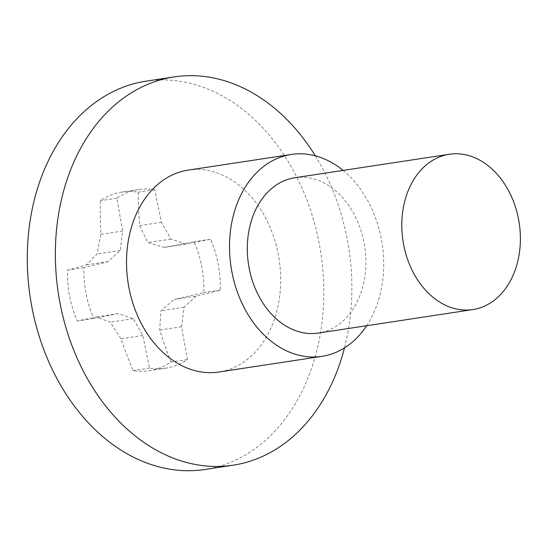 <?xml version="1.0" encoding="UTF-8"?>
<svg xmlns="http://www.w3.org/2000/svg" width="547" height="547" viewBox="0 0 547 547"><rect width="100%" height="100%" fill="white"/><g stroke="black" fill="none" stroke-linecap="round" stroke-linejoin="round"><path stroke-width="0.41" stroke-dasharray="2.73 2.05" d="M196.024 296.139L184.065 307.25L181.542 326.737L187.416 359.536A90.33 67.609 -98.6 0 1 165.686 368.179A90.33 67.609 -98.6 0 1 149.522 368.056L142.801 335.448L133.29 318.662L118.227 313.622L93.756 318.532A90.33 67.609 -98.6 0 1 83.958 267.668L108.21 261.616L120.169 250.505L122.692 231.019L116.819 198.219A90.33 67.609 -98.6 0 1 138.548 189.577A90.33 67.609 -98.6 0 1 154.712 189.7L161.433 222.308L170.938 239.094L186.007 244.133L210.479 239.224A90.33 67.609 -98.6 0 1 220.277 290.088L196.024 296.139L174.247 299.448A293.274 13.62 168.4 0 1 203.833 292.59A90.33 67.609 81.4 0 0 194.035 241.726A293.274 6.844 -10.2 0 0 164.23 247.442A290.963 69.093 7.4 0 1 147.895 242.595A290.963 171.888 47.1 0 1 139.656 225.617A293.274 194 76 0 1 138.268 192.202A90.33 67.609 81.4 0 0 122.104 192.072A90.33 67.609 81.4 0 0 118.603 192.729A90.33 67.609 81.4 0 0 100.374 200.715A293.274 194.356 -101.3 0 0 100.915 234.328A290.963 180.148 -71.5 0 0 97.127 254.006A290.963 87.643 -29.5 0 0 86.44 264.926A293.274 13.62 -11.6 0 0 67.513 270.163A90.33 67.609 81.4 0 0 77.312 321.027A293.274 6.844 169.8 0 1 96.45 316.932A290.963 69.093 -172.6 0 0 110.248 322.162A290.963 171.888 -132.9 0 0 121.024 338.757A293.274 194 -104 0 0 133.078 370.551A90.33 67.609 81.4 0 0 149.242 370.681A90.33 67.609 81.4 0 0 152.743 370.025A90.33 67.609 81.4 0 0 170.972 362.039A293.274 194.356 78.7 0 1 159.765 330.046A290.963 180.148 108.5 0 1 161.023 310.751A290.963 87.643 150.5 0 1 174.247 299.448M220.277 290.088L203.833 292.59M210.479 239.224L194.035 241.726M186.007 244.133L164.23 247.442M181.542 326.737L159.765 330.046M184.065 307.25L161.023 310.751M187.416 359.536L170.972 362.039M315.304 155.827A196.366 146.979 -98.6 0 1 344.494 347.892M188.271 170.103A102.111 76.43 -98.6 0 1 278.744 256.912A102.111 76.43 -98.6 0 1 222.909 371.263A102.111 76.43 -98.6 0 1 218.957 372.001M343.085 170.411A102.111 76.43 -98.6 0 1 366.688 325.718M294.806 177.748A78.549 58.789 -98.6 0 1 364.398 244.53A78.549 58.789 -98.6 0 1 321.451 332.48A78.549 58.789 -98.6 0 1 318.409 333.055M170.938 239.094L147.895 242.595M161.433 222.308L139.656 225.617M154.712 189.7L138.268 192.202M116.819 198.219L100.374 200.715M122.692 231.019L100.915 234.328M120.169 250.505L97.127 254.006M108.21 261.616L86.44 264.926M83.958 267.668L67.513 270.163M93.756 318.532L77.312 321.027M118.227 313.622L96.45 316.932M133.29 318.662L110.248 322.162M142.801 335.448L121.024 338.757M149.522 368.056L133.078 370.551M146.042 81.182A196.366 146.979 -98.6 0 1 320.029 248.133A196.366 146.979 -98.6 0 1 212.653 468.027A196.366 146.979 -98.6 0 1 205.043 469.456M165.686 368.179L149.242 370.681M138.548 189.577L122.104 192.072"/><path stroke-width="0.82" d="M344.494 347.892A196.366 146.979 -98.6 0 1 240.721 463.76A196.366 146.979 -98.6 0 1 233.118 465.189A196.366 146.979 -98.6 0 1 59.131 298.238A196.366 146.979 -98.6 0 1 166.5 78.344A196.366 146.979 -98.6 0 1 174.11 76.915A196.366 146.979 -98.6 0 1 315.304 155.827M366.688 325.718A102.111 76.43 -98.6 0 1 325.903 355.605A102.111 76.43 -98.6 0 1 321.944 356.35L218.957 372.001A102.111 76.43 -98.6 0 1 128.483 285.185A102.111 76.43 -98.6 0 1 184.318 170.842A102.111 76.43 -98.6 0 1 188.271 170.103L291.264 154.452A102.111 76.43 -98.6 0 1 343.085 170.411M321.944 356.35A102.111 76.43 -98.6 0 1 231.47 269.534A102.111 76.43 -98.6 0 1 287.305 155.191A102.111 76.43 -98.6 0 1 291.264 154.452M472.895 309.581L318.409 333.055A78.549 58.789 -98.6 0 1 248.81 266.273A78.549 58.789 -98.6 0 1 291.763 178.315A78.549 58.789 -98.6 0 1 294.806 177.748L449.292 154.268A78.549 58.789 -98.6 0 1 518.884 221.05A78.549 58.789 -98.6 0 1 475.938 309.007A78.549 58.789 -98.6 0 1 472.895 309.581A78.549 58.789 -98.6 0 1 403.296 242.8A78.549 58.789 -98.6 0 1 446.249 154.842A78.549 58.789 -98.6 0 1 449.292 154.268M233.118 465.189L205.043 469.456A196.366 146.979 -98.6 0 1 31.056 302.505A196.366 146.979 -98.6 0 1 138.432 82.611A196.366 146.979 -98.6 0 1 146.042 81.182L174.11 76.915"/></g></svg>
